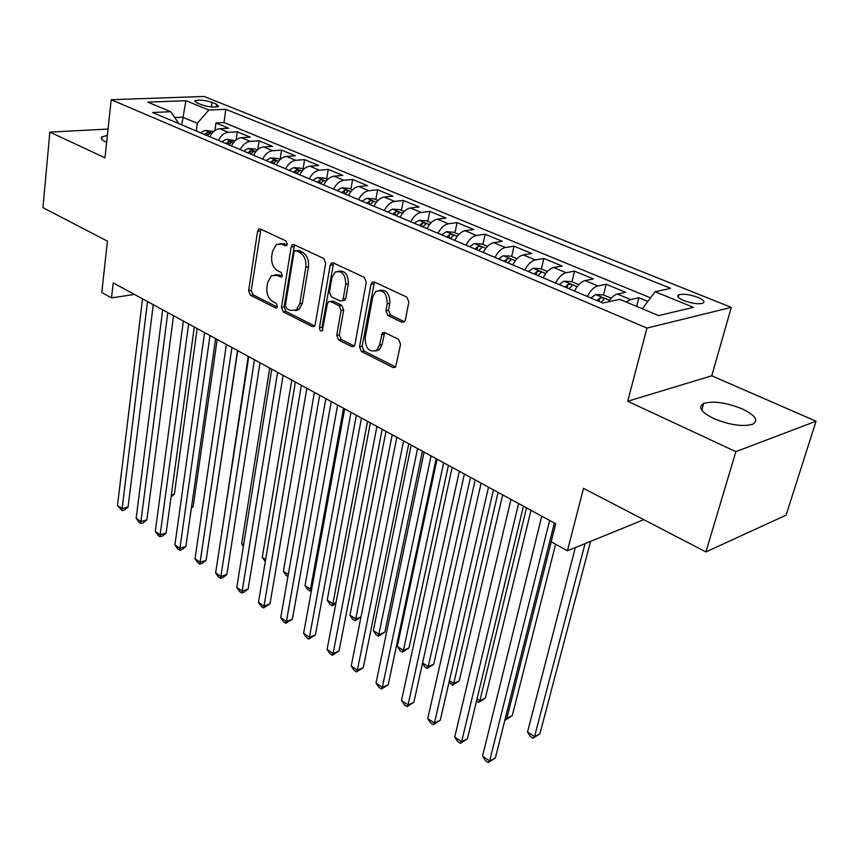 <?xml version="1.0" encoding="UTF-8"?>
<svg xmlns="http://www.w3.org/2000/svg" width="859" height="859" viewBox="0 0 859 859"><rect width="100%" height="100%" fill="white"/><g stroke="black" fill="none" stroke-linecap="round" stroke-linejoin="round"><path stroke-width="1.29" d="M287.325 244.106L285.993 240.928L260.449 229.042L258.86 229.095L257.582 231.307L248.627 290.814L250.452 295.228L275.385 307.876L276.662 307.812L277.425 306.416L276.115 303.27L272.84 301.616C268.341 298.664 266.365 293.885 266.902 287.282L267.675 282.321L271.38 275.696L276.963 275.438L281.516 276.985L282.332 275.535L281.011 272.367L277.704 270.757C273.151 267.868 271.154 263.058 271.712 256.347L272.486 251.311L276.48 244.364L281.902 244.128L285.242 245.695L286.455 245.631L287.325 244.106M742.155 408.873C726.188 402.517 713.357 400.713 703.661 403.472C697.594 407.08 700.965 412.116 713.786 418.569C729.763 425.044 742.713 426.944 752.645 424.271C758.916 420.47 755.415 415.337 742.155 408.873M107.386 135.357L101.942 136.935C100.439 138.278 101.577 139.845 105.378 141.638L106.666 142.186M697.809 297.364C689.852 294.519 683.56 293.649 678.921 294.734C676.398 296.087 678.03 298.041 683.796 300.586C691.763 303.452 698.088 304.354 702.769 303.27C705.336 301.885 703.682 299.92 697.809 297.364M401.872 322.254L404.342 321.921L405.341 320.031L408.863 301.992L406.769 297.096L374.352 282.02L372.14 282.257L371.002 284.308L359.513 346.821L361.51 351.556L393.068 367.566L395.58 367.222L400.616 344.223L398.544 339.359L384.757 332.605L382.373 332.895L379.41 345.254L376.886 350.107C369.499 352.813 365.58 348.818 365.139 338.135L372.763 296.913L375.716 291.534C383.114 289.139 386.958 293.22 387.259 303.785L385.938 310.765L387.989 315.597L401.872 322.254L404.449 321.738L390.577 315.092L387.989 315.597M108.062 129.065L49.854 132.114L42.95 207.674L107.429 241.154L101.791 292.511L111.509 297.89L113.195 282.869L555.698 523.743L551.167 541.761L567.445 550.791L643.81 519.674M735.862 451.641L816.05 421.221L711.767 375.791L627.693 401.26L735.862 451.641L705.926 551.929L583.497 488.352L567.445 550.791M627.693 401.26L646.956 328.084L111.198 99.719L204.023 96.455L731.288 307.372L646.956 328.084M49.854 132.114L105.002 157.798L111.198 99.719M325.69 263.133L323.725 258.473L294.154 244.718L292.404 244.804L291.147 246.995L281.473 307.393L283.341 311.914L312.182 326.538L314.211 326.377L315.242 324.455L325.69 263.133M333.335 262.951L364.291 277.339L366.31 282.117L354.928 344.502L353.962 346.349L351.707 346.585L338.671 339.981L336.717 335.3L341.109 310.453L339.133 305.761L330.543 301.573L328.503 301.745L327.408 303.742L322.254 330.79C320.471 331.327 319.537 330.296 319.451 327.676L330.167 265.227L331.37 263.101L333.335 262.951M816.05 421.221L786.114 515.121L705.926 551.929M647.836 301.455L638.903 297.762L636.659 306.416M626.2 302.046L630.678 299.566L617.428 294.057L625.696 292.307L606.196 284.254L603.523 295.013M587.298 296.484C590.444 290.492 593.966 286.97 597.875 285.929L585.054 280.592L593.408 278.96L574.521 271.154L571.976 281.795M555.558 283.051C558.651 277.156 562.173 273.71 566.113 272.722L553.679 267.546L562.119 266.032L543.801 258.462L541.385 268.974M524.806 270.037C527.845 264.228 531.345 260.857 535.329 259.923L523.271 254.908L531.775 253.502L514.015 246.157L511.717 256.54M494.988 257.421C497.973 251.698 501.473 248.391 505.468 247.51L493.785 242.646L502.354 241.336L485.11 234.217L482.93 244.471M466.061 245.18C469.003 239.543 472.493 236.3 476.509 235.463L465.17 230.749L473.792 229.536L457.063 222.621L454.991 232.768M437.993 233.304C440.892 227.753 444.361 224.575 448.409 223.78L437.392 219.206L446.068 218.079L429.811 211.357L427.846 221.386M410.752 221.772C413.598 216.296 417.055 213.182 421.114 212.431L410.419 207.985L419.138 206.944L403.343 200.426L401.475 210.337M384.284 210.573C387.098 205.172 390.534 202.123 394.614 201.414L384.22 197.087L392.971 196.131L377.616 189.785L375.845 199.599M358.568 199.685C361.338 194.37 364.764 191.374 368.855 190.698L358.751 186.5L367.534 185.619L352.609 179.456L350.923 189.152M333.582 189.109C336.298 183.869 339.713 180.927 343.804 180.293L333.979 176.202L342.795 175.397L328.267 169.395L326.667 178.983M309.272 178.822C311.957 173.647 315.35 170.758 319.451 170.168L309.895 166.195L318.721 165.454L304.591 159.613L303.077 169.105M285.628 168.815C288.27 163.715 291.641 160.88 295.754 160.311L286.455 156.445L295.303 155.769L281.548 150.089L280.109 159.473M262.618 159.076C265.216 154.04 268.577 151.259 272.69 150.722L263.638 146.953L272.496 146.352L259.107 140.812L257.807 149.595M240.209 149.606C242.775 144.623 246.125 141.885 250.237 141.391L241.422 137.719L250.291 137.172L237.245 131.781L228.365 132.297C224.253 132.769 220.924 135.454 218.39 140.371M236.096 139.899L237.245 131.781M197.033 102.94L201.597 104.787C208.716 107.042 214.385 107.611 218.594 106.516L216.554 104.186L211.99 102.361C204.882 100.127 199.234 99.558 195.047 100.664L197.033 102.94M642.339 308.789L655.127 291.738L670.707 288.377L225.81 109.297L208.844 110.038L197.302 123.309L196.303 131.019M655.127 291.738L693.438 307.339L658.638 315.597L619.811 299.372L602.814 303.044L152.537 112.497L170.705 111.702L147.802 102.124L185.92 100.707L208.844 110.038M650.542 297.858L223.995 122.558L215.931 122.977L228.655 128.227L219.775 128.721C215.663 129.183 212.345 131.856 209.821 136.742M250.237 141.391L259.107 140.812M272.69 150.722L281.548 150.089M295.754 160.311L304.591 159.613M319.451 170.168L328.267 169.395M343.804 180.293L352.609 179.456M368.855 190.698L377.616 189.785M394.614 201.414L403.343 200.426M421.114 212.431L429.811 211.357M448.409 223.78L457.063 222.621M476.509 235.463L485.11 234.217M505.468 247.51L514.015 246.157M535.329 259.923L543.801 258.462M566.113 272.722L574.521 271.154M597.875 285.929L606.196 284.254M630.678 299.566L638.903 297.762M197.302 123.309L182.709 117.2L174.731 117.576M181.743 124.856L185.92 100.707M711.767 375.791L731.288 307.372M111.509 297.89L134.444 294.433M214.922 130.525L215.931 122.977M223.995 122.558L225.81 109.297M178.887 123.653L170.705 111.702M241.422 137.719C237.299 138.213 233.97 140.93 231.415 145.88M263.638 146.953C259.525 147.48 256.165 150.25 253.577 155.254M286.455 156.445C282.343 156.993 278.971 159.817 276.34 164.896M309.895 166.195C305.783 166.775 302.4 169.642 299.737 174.785M333.979 176.202C329.877 176.825 326.474 179.746 323.779 184.964M358.751 186.5C354.66 187.155 351.234 190.129 348.486 195.422M384.22 197.087C380.14 197.785 376.704 200.813 373.912 206.181M410.419 207.985C406.35 208.726 402.903 211.808 400.069 217.252M437.392 219.206C433.344 219.979 429.876 223.125 426.998 228.644M465.17 230.749C461.133 231.576 457.664 234.786 454.733 240.38M493.785 242.646C489.77 243.516 486.28 246.791 483.316 252.482M523.271 254.908C519.287 255.821 515.787 259.171 512.769 264.937M553.679 267.546C549.728 268.523 546.217 271.938 543.146 277.801M585.054 280.592C581.124 281.623 577.602 285.102 574.478 291.061M617.428 294.057C614.357 294.83 611.372 297.418 608.483 301.82M287.046 244.965L284.512 243.784L279.98 243.569M274.869 274.826L279.572 275.041L282.106 276.276M260.911 229.256L251.225 290.396L253.04 294.809L277.242 307.06M294.519 244.89L284.061 306.942L285.929 311.452L314.609 325.98M296.097 250.774L294.852 250.839L293.982 252.353L285.424 305.46L286.734 308.628L290.245 310.4L296.355 309.992L299.802 303.646L305.836 267.138C306.438 260.266 304.387 255.37 299.673 252.449L296.097 250.774L298.707 250.409L295.893 250.699M295.26 310.625L298.943 309.53L302.4 303.206L299.802 303.646M298.707 250.409L302.293 252.084C306.996 255.005 309.047 259.89 308.435 266.752L302.4 303.206M354.262 346.048L341.248 339.455L338.671 339.981M330.21 301.445L333.131 301.122L341.721 305.299L343.697 309.981L339.294 334.795L341.248 339.455M333.582 263.058L322.028 327.182L322.823 329.985M345.737 284.297C345.511 274.3 341.946 270.252 335.042 272.142L331.896 277.747L329.416 292.114L331.381 296.784L339.981 300.951L342.086 300.768L343.181 298.76L345.737 284.297L348.335 283.867C348.378 274.73 345.135 270.51 338.596 271.186M342.881 300.618L344.674 300.306L345.769 298.309L343.181 298.76M348.335 283.867L345.769 298.309M379.603 290.299C386.507 289.558 389.922 293.896 389.846 303.313L388.515 310.271L390.577 315.092M375.587 350.998L379.453 349.559L381.976 344.706L379.41 345.254M384.725 332.583L381.976 344.706M374.46 282.074L362.079 346.284L364.076 351.009L395.623 366.986L393.068 367.566M213.58 131.588L205.065 130.343L200.512 132.801M171.328 495.074L174.366 494.236L197.151 328.567M207.04 135.561L210.348 133.209L207.18 132.533L204.506 134.487M174.366 494.236L171.07 496.942M147.523 301.552L122.107 508.657L117.468 505.479L142.53 298.835M153.256 304.666L128.077 507.003L122.107 508.657L122.085 510.654L117.468 505.479M128.077 507.003L124.469 509.988L122.085 510.654M235.205 140.651L226.357 139.298L221.783 141.799M191.525 507.046L193.189 506.563L217.187 339.477M228.494 144.645L231.79 142.25L228.569 141.542L225.885 143.539M193.189 506.563L191.374 508.045M257.399 149.96L255.306 149.079L248.208 148.489L243.612 151.044M212.259 519.265L237.718 350.644M250.506 153.954L253.802 151.538L250.527 150.787L247.832 152.827M280.206 159.516L277.79 158.507L270.639 157.927L266.043 160.526M273.108 163.521L276.394 161.073L273.076 160.289L270.37 162.362M248.24 356.378L222.062 530.926M222.019 531.249L221.579 530.604M303.635 169.33L300.886 168.181L293.681 167.612L289.064 170.275M296.334 173.346L299.608 170.877L296.237 170.05L293.51 172.154M269.726 368.071L241.68 543.833L243.569 545.078M243.365 546.335L241.68 543.833M167.806 312.59L140.897 521.563L136.162 518.31L162.684 309.809M173.507 315.693L146.878 519.845L140.897 521.563L140.822 523.55L138.933 522.24L136.162 518.31M146.878 519.845L143.206 522.863L140.822 523.55M188.626 323.929L160.161 534.781L155.296 531.453L183.364 321.062M194.295 327.011L166.141 532.999L160.161 534.781L160.021 536.757L158.077 535.415L155.296 531.453M166.141 532.999L162.415 536.037L160.021 536.757M209.983 335.558L179.896 548.343L174.914 544.917L204.592 332.616M215.62 338.618L185.877 546.485L179.896 548.343L179.692 550.286L177.706 548.922L174.914 544.917M185.877 546.485L182.087 549.545L179.692 550.286M231.919 347.498L200.126 562.226L195.025 558.726L226.379 344.48M237.524 350.536L206.106 560.304L200.126 562.226L199.868 564.159L197.828 562.763L195.025 558.726M206.106 560.304L202.252 563.386L199.868 564.159M327.708 179.424L324.616 178.124L317.358 177.566L312.73 180.293M320.203 183.45L323.467 180.938C323.467 180.003 322.329 179.714 320.031 180.079L317.304 182.226M291.77 380.075L262.263 557.394L265.635 559.617M265.302 561.603L262.263 557.394M254.447 359.76L220.87 576.475L215.641 572.878L248.756 356.657M260.009 362.788L226.851 574.467L220.87 576.475L220.538 578.386L218.454 576.947L215.641 572.878M226.851 574.467L222.932 577.581L220.538 578.386M352.469 189.796L349.012 188.346L341.699 187.799L337.061 190.58M344.738 193.833L347.992 191.289C348.002 190.311 346.843 190.011 344.502 190.376L341.753 192.577M314.405 392.391L283.373 571.299L288.291 574.531M287.937 576.539L286.058 575.305L283.373 571.299M296.989 310.464L297.085 309.863M277.597 372.355L242.152 591.089L236.783 587.406L271.755 369.177M283.116 375.362L248.133 589.006L242.152 591.089L241.755 592.978L239.607 591.507L236.783 587.406M248.133 589.006L244.139 592.141L241.755 592.978M377.928 200.469L374.084 198.858L366.718 198.322L362.068 201.167M369.971 204.506L373.214 201.94C373.236 200.92 372.054 200.598 369.66 200.985L366.9 203.218M337.63 405.04L305.009 585.548L310.507 589.167L343.536 408.25M311.441 590.466L309.895 591.035L307.705 589.585L305.009 585.548M309.895 591.035L310.507 589.167L311.763 588.716M301.391 385.304L263.992 606.089L258.484 602.299L295.378 382.04M306.856 388.279L269.962 603.909L263.992 606.089L263.509 607.947L261.308 606.433L258.484 602.299M269.962 603.909L263.509 607.947M404.127 211.454L399.875 209.671L392.456 209.145L387.796 212.055M395.924 215.502L399.156 212.892C399.188 211.829 397.985 211.486 395.537 211.883L392.767 214.159M361.489 418.022L327.204 600.162L332.841 603.877L367.555 421.318M335.815 603.78L332.154 605.724L329.899 604.231L327.204 600.162M332.154 605.724L332.841 603.877L336.03 602.674M325.851 398.63L286.412 621.476L280.753 617.589L319.677 395.258M331.263 401.572L292.371 619.221L286.412 621.476L285.854 623.312L283.588 621.755L280.753 617.589M292.371 619.221L285.854 623.312M431.1 222.749L426.418 220.795L418.945 220.28L414.274 223.265M422.649 226.808L425.86 224.167C425.903 223.05 424.679 222.696 422.177 223.104L419.396 225.434M385.992 431.358L349.978 615.162L355.755 618.974L392.23 434.751M360.984 617.041L354.982 620.789L352.673 619.264L349.978 615.162M354.982 620.789L355.755 618.974L361.016 616.891M351.02 412.32L309.423 637.281L303.614 633.287L344.663 408.863M356.367 415.23L315.382 634.93L309.423 637.281L308.778 639.096L306.459 637.496L303.614 633.287M315.382 634.93L308.778 639.096M458.878 234.4L453.745 232.241L446.208 231.747L441.537 234.797M411.182 445.069L373.343 630.549L379.281 634.457L384.853 632.16L422.435 451.19M450.159 238.448L453.348 235.774C453.412 234.614 452.167 234.239 449.601 234.657L446.809 237.03M384.853 632.16L378.422 636.251L417.592 448.559M378.422 636.251L376.049 634.683L373.343 630.549M376.918 426.418L333.067 653.516L327.096 649.415L370.379 422.853M382.201 429.296L339.004 651.068L333.067 653.516L332.336 655.299L329.953 653.656L327.096 649.415M339.004 651.068L332.336 655.299M487.493 246.393L481.878 244.031L474.297 243.559L469.626 246.683M437.081 459.168L397.33 646.344L403.419 650.36L408.981 647.965L448.441 465.353M478.495 250.441L481.674 247.736C481.749 246.522 480.471 246.136 477.851 246.554L475.048 248.981M408.981 647.965L402.474 652.121L403.419 650.36L443.673 462.754M402.474 652.121L400.036 650.51L397.33 646.344M403.58 440.935L357.365 670.192L351.224 665.983L396.847 437.263M408.787 443.77L363.282 667.647L357.365 670.192L356.539 671.942L354.091 670.256L351.224 665.983M363.282 667.647L356.539 671.942M517 258.752L510.869 256.186L503.224 255.724L498.564 258.924M422.574 662.976L428.222 666.691L433.752 664.2L475.188 479.913M507.712 262.8L510.858 260.062C510.955 258.795 509.645 258.387 506.96 258.827L504.158 261.297M433.752 664.2L427.17 668.42L428.222 666.691L470.496 477.357M427.17 668.42L424.679 666.777L422.478 663.384M431.046 455.882L382.33 687.34L376.027 683.012L424.099 452.102M436.168 458.674L388.236 684.687L382.33 687.34L381.407 689.058L378.894 687.318L376.027 683.012M388.236 684.687L381.407 689.058M459.34 471.28L408.014 704.971L401.529 700.514L452.178 467.393M464.375 474.028L413.888 702.211L408.014 704.971L406.983 706.646L404.396 704.874L401.529 700.514M413.888 702.211L406.983 706.646M488.503 487.16L434.429 723.117L427.761 718.532L481.126 483.145M493.453 489.855L440.28 720.229L434.429 723.117L433.301 724.749L430.627 722.913L427.761 718.532M440.28 720.229L433.301 724.749M547.419 271.498L540.762 268.706L533.063 268.266L528.392 271.551M449.418 680.65L453.702 683.474L459.211 680.886L502.698 494.891M537.82 275.546L540.955 272.775C541.052 271.455 539.731 271.014 536.972 271.465L534.158 274M459.211 680.886L452.553 685.171L453.702 683.474L498.102 492.379M452.553 685.171L449.085 682.078M578.805 284.651L571.579 281.623L563.826 281.204L559.155 284.576M477.046 698.85L479.891 700.719L485.367 698.023L531.023 510.31M568.894 288.688L571.987 285.886C572.105 284.512 570.752 284.05 567.928 284.512L565.115 287.099M485.367 698.023L478.635 702.383L479.891 700.719L526.513 507.852M478.635 702.383L476.53 700.998M611.2 298.234L603.372 294.948L595.566 294.551L590.906 298.009M505.511 717.598L506.81 718.457L512.254 715.644L555.623 544.241M600.956 302.261L604.027 299.426C604.156 297.976 602.771 297.493 599.872 297.966L597.059 300.607M512.254 715.644L505.446 720.078L506.81 718.457L551.253 541.814M518.589 503.535L461.616 741.779L454.744 737.065L510.976 499.39M523.432 506.176L467.436 738.783L461.616 741.779L460.37 743.379L457.632 741.489L454.744 737.065M467.436 738.783L460.37 743.379M575.326 547.58L527.512 732.083L534.513 736.689L539.914 733.769L590.552 541.374M539.914 733.769L533.031 738.268L534.513 736.689L585.043 543.618M533.031 738.268L530.228 736.431L527.512 732.083M549.631 520.436L489.609 760.999L482.533 756.145L541.782 516.162M554.366 523.013L495.396 757.874L489.609 760.999L488.245 762.545L485.421 760.602L482.533 756.145M495.396 757.874L488.245 762.545M228.365 132.297L219.775 128.721M211.378 106.956L211.99 102.361M216.167 107.074L216.554 104.186M284.512 243.784L281.902 244.128M281.709 276.834L280.27 277.049M279.572 275.041L276.963 275.438M276.877 307.619L275.385 307.876M253.04 294.809L250.452 295.228M251.225 290.396L248.627 290.814M260.202 230.985L257.582 231.307M286.627 245.513L285.242 245.695M314.512 326.098L312.182 326.538M285.929 311.452L283.341 311.914M284.061 306.942L281.473 307.393M293.757 246.64L291.147 246.995M308.435 266.752L305.836 267.138M302.293 252.084L299.673 252.449M354.252 346.059L351.707 346.585M339.294 334.795L336.717 335.3M343.697 309.981L341.109 310.453M341.721 305.299L339.133 305.761M333.131 301.122L330.543 301.573M322.028 327.182L319.451 327.676M332.777 264.83L330.167 265.227M388.515 310.271L385.938 310.765M389.846 303.313L387.259 303.785M383.962 334.226L381.396 334.752M364.076 351.009L361.51 351.556M362.079 346.284L359.513 346.821M373.601 283.867L371.002 284.308M212.033 133.22L205.247 130.364M206.794 135.454L207.18 132.533M233.648 142.304L226.529 139.308M228.161 144.505L228.569 141.542M255.842 151.635L248.391 148.5M250.098 153.782L250.527 150.787M278.638 161.224L270.821 157.938M272.614 163.317L273.076 160.289M302.057 171.07L293.864 167.623M295.754 173.11L296.237 170.05M326.119 181.185L317.54 177.577M319.527 183.16L320.031 180.079M350.859 191.589L341.882 187.81M343.965 193.511L344.502 190.376M376.317 202.294L366.9 198.332M369.091 204.141L369.66 200.985M402.506 213.3L392.638 209.156M394.936 215.083L395.537 211.883M429.468 224.639L419.128 220.291M421.544 226.336L422.177 223.104M457.235 236.311L446.401 231.758M448.935 237.932L449.601 234.657M485.84 248.348L474.479 243.569M477.153 249.872L477.851 246.554M515.325 260.739L503.417 255.735M506.219 262.167L506.96 258.827M545.733 273.527L533.256 268.276M536.199 274.859L536.972 271.465M577.108 286.723L564.019 281.215M567.112 287.937L567.928 284.512M609.493 300.339L595.759 294.562M599.013 301.445L599.872 297.966M701.739 410.205L703.661 403.472M101.706 139.19L101.942 136.935M678.245 297.246L678.921 294.734M194.918 101.695L195.047 100.664M260.159 228.934L258.86 229.095M293.875 244.611L292.404 244.804M298.943 309.53L296.355 309.992M344.674 300.306L342.086 300.768M333.077 262.843L331.37 263.101M379.453 349.559L376.886 350.107M384.445 332.476L382.373 332.895M374.116 281.924L372.14 282.257"/></g></svg>
